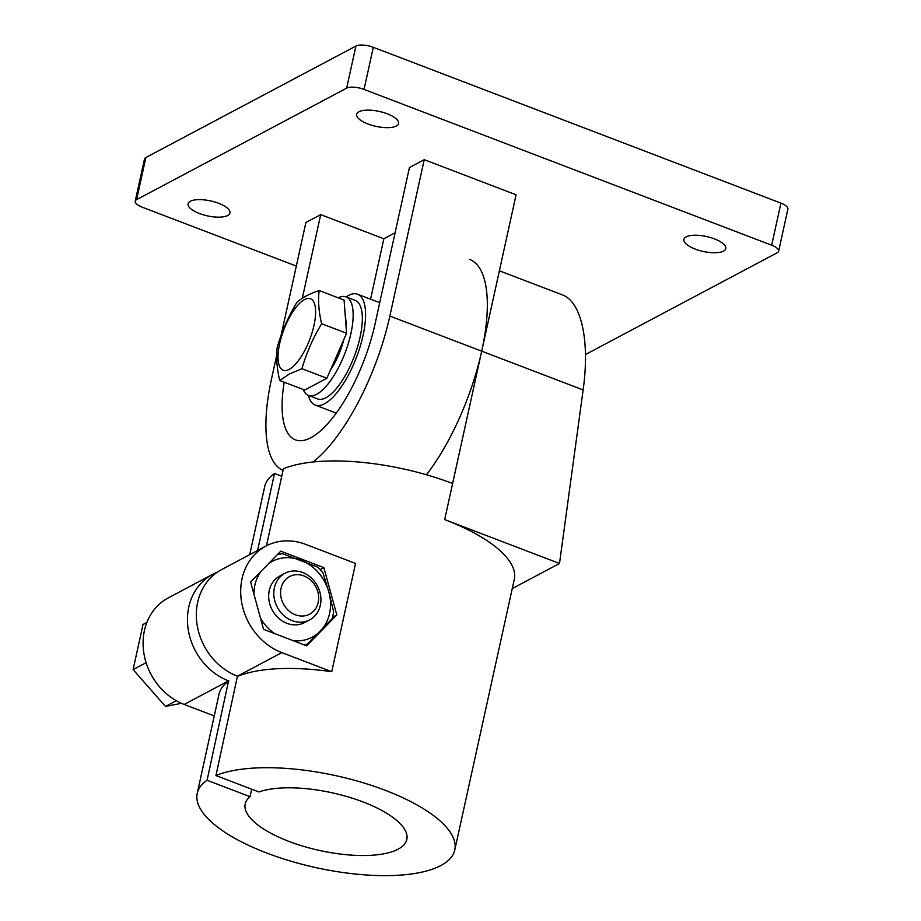<?xml version="1.0" encoding="UTF-8"?>
<svg xmlns="http://www.w3.org/2000/svg" width="921" height="921" viewBox="0 0 921 921"><rect width="100%" height="100%" fill="white"/><g stroke="black" fill="none" stroke-linecap="round" stroke-linejoin="round"><path stroke-width="1.38" d="M284.175 382.203A98.892 35.758 110.9 0 0 295.376 439.835A98.892 35.758 110.9 0 0 375.054 323.916L409.442 167.53L424.236 159.678L516.094 194.792L481.706 351.177A131.853 47.685 110.9 0 1 426.423 474.764M302.307 298.3L320.704 214.628L383.85 238.769L395.086 232.806M281.043 335.578L305.91 222.479L320.704 214.628M283.035 470.389A131.853 47.685 110.9 0 1 271.522 378.865L276.726 355.207M424.236 159.678L389.848 316.064A131.853 47.685 110.9 0 1 313.025 461.997M714.477 238.884A21.425 7.644 -167.6 0 0 683.935 239.379A21.425 7.644 -167.6 0 0 703.218 251.456A21.425 7.644 -167.6 0 0 725.783 248.589A21.425 7.644 -167.6 0 0 714.477 238.884M387.223 113.79A21.425 7.644 -167.6 0 0 356.692 114.296A21.425 7.644 -167.6 0 0 375.975 126.361A21.425 7.644 -167.6 0 0 398.54 123.495A21.425 7.644 -167.6 0 0 387.223 113.79M218.611 203.288A21.425 7.644 -167.6 0 0 188.08 203.794A21.425 7.644 -167.6 0 0 207.363 215.859A21.425 7.644 -167.6 0 0 229.928 212.993A21.425 7.644 -167.6 0 0 218.611 203.288M585.48 354.527L777.243 252.745A13.182 4.709 -167.6 0 0 778.636 251.191A13.182 4.709 -167.6 0 0 771.671 245.216L364.048 89.406A13.182 4.709 -167.6 0 0 346.653 88.151L136.619 199.638A13.182 4.709 -167.6 0 0 135.226 201.192A13.182 4.709 -167.6 0 0 142.191 207.167L296.32 266.077M778.636 251.191L787.892 209.079A13.182 4.709 -167.6 0 0 780.927 203.115L373.304 47.293A13.182 4.709 -167.6 0 0 355.909 46.05L145.875 157.526A13.182 4.709 -167.6 0 0 144.482 159.091L135.226 201.192M363.047 335.532A59.335 21.459 110.9 0 1 315.247 405.079A59.335 21.459 110.9 0 1 308.42 395.408A52.739 19.076 -69.1 0 0 316.663 394.269A52.739 19.076 -69.1 0 0 348.391 343.211A52.739 19.076 -69.1 0 0 346.077 296.884A59.335 21.459 110.9 0 1 357.613 294.236A59.335 21.459 110.9 0 1 363.047 335.532M370.564 299.187L383.85 238.769M181.437 703.299L165.469 706.442L133.108 669.602L143.031 624.461L146.888 622.412M309.721 619.845L304.598 622.561A26.375 22.714 -118 0 1 278.499 618.083A26.375 22.714 -118 0 1 269.266 590.499A26.375 22.714 -118 0 1 279.869 575.982L285.003 573.265A26.375 22.714 -118 0 1 317.423 585.906A26.375 22.714 -118 0 1 309.721 619.845A26.375 22.714 -118 0 1 283.622 615.366A26.375 22.714 -118 0 1 274.4 587.771A26.375 22.714 -118 0 1 285.003 573.265M281.066 588.254A21.31 18.362 -118 0 1 312.61 582.06A21.31 18.362 -118 0 1 305.208 615.735A21.31 18.362 -118 0 1 281.066 588.254M293.258 640.694A42.85 36.909 62 0 0 320.255 631.173A42.85 36.909 62 0 0 328.855 592.076A42.85 36.909 62 0 0 300.833 560.175A42.85 36.909 62 0 0 268.587 563.617M260.516 571.895A42.85 36.909 62 0 0 253.943 594.137M260.516 618.164A42.85 36.909 62 0 0 274.573 633.556M304.206 644.884A47.397 40.823 62 0 0 307.361 644.101L332.055 618.831A47.397 40.823 62 0 0 333.609 611.751L328.855 592.076L323.006 572.989A47.397 40.823 62 0 0 317.929 567.209L282.643 553.728A47.397 40.823 62 0 0 277.348 554.661M250.627 582.014L263.567 629.354L306.658 645.817L336.81 614.963L323.858 567.624L280.767 551.161L250.627 582.014M281.745 476.261L274.516 473.498L257.581 550.493M217.218 572.24A59.335 51.104 62 0 0 212.647 574.347A59.335 51.104 62 0 0 188.149 629.031A59.335 51.104 62 0 0 228.569 680.884L207.064 780.26L250.028 796.677L251.675 789.205M265.893 546.084A59.335 51.104 -118 0 1 305.622 544.357L355.552 563.445L331.744 671.708L281.814 652.621A59.335 51.104 -118 0 1 241.394 600.768A59.335 51.104 -118 0 1 265.893 546.084L221.524 569.639A59.335 51.104 -118 0 0 197.025 624.311A59.335 51.104 -118 0 0 237.445 676.175L215.94 775.551L258.905 791.968A82.74 29.518 12.4 0 1 352.801 798.346A82.74 29.518 12.4 0 1 406.817 839.434A82.74 29.518 12.4 0 1 319.668 850.497A82.74 29.518 12.4 0 1 245.205 803.906A82.74 29.518 12.4 0 1 250.028 796.677M499.378 270.797L562.213 294.812C581.416 301.639 590.027 340.805 583.131 389.94L559.508 563.479L444.682 519.594L452.614 483.502A131.853 47.04 12.4 0 0 283.392 468.789L266.457 545.785M214.259 715.928L184.188 704.438A59.335 51.104 -118 0 1 143.78 652.575A59.335 51.104 -118 0 1 168.278 597.902L212.647 574.347M215.94 775.551A131.853 47.04 12.4 0 1 365.971 783.633A131.853 47.04 12.4 0 1 454.778 849.979A131.853 47.04 12.4 0 1 315.903 867.617A131.853 47.04 12.4 0 1 197.232 793.361L219.048 694.112A131.853 47.04 12.4 0 1 228.892 681.01M452.614 483.502L481.706 351.177A131.853 47.685 -69.1 0 0 469.618 259.423M444.682 519.594A131.853 47.04 12.4 0 1 514.286 579.309L454.778 849.979M512.26 588.565L559.508 563.479M197.232 793.361A131.853 47.04 12.4 0 1 207.064 780.26M249.706 554.672L264.684 486.599A131.853 47.04 12.4 0 1 274.516 473.498M237.768 676.302A131.853 47.04 12.4 0 1 331.744 671.708M250.915 581.715A47.397 40.823 62 0 0 250.731 582.417M305.185 645.264L307.361 644.101M176.279 700.697L165.469 706.442M146.117 662.706L133.108 669.602M332.504 617.243L336.81 614.963M320.186 569.581L323.858 567.624M303.182 389.468A52.739 19.076 -69.1 0 0 308.408 395.408L317.595 398.92A52.739 19.076 -69.1 0 0 325.85 397.78A52.739 19.076 -69.1 0 0 357.578 346.722A52.739 19.076 -69.1 0 0 355.264 300.396L346.077 296.884A52.739 19.076 -69.1 0 0 338.214 297.828M277.233 347.309C281.768 331.525 288.331 316.536 296.93 302.318C302.272 297.621 309.675 293.695 319.138 290.529C317.929 300.822 318.77 311.885 321.636 323.732C313.036 337.949 306.474 352.95 301.938 368.722L289.298 374.03L279.742 380.511C276.864 368.665 276.035 357.59 277.233 347.309M345.329 316.812A38.233 13.827 110.9 0 1 345.997 325.562M343.786 339.619A38.233 13.827 110.9 0 1 330.547 369.885M279.742 380.511L304.678 390.044L326.874 378.255L346.572 333.264L344.074 300.062L319.138 290.529M346.572 333.264L321.636 323.732M326.874 378.255L301.938 368.722M289.148 369.402A38.233 13.827 110.9 0 1 285.786 324.963A38.233 13.827 110.9 0 1 315.512 309.191A38.233 13.827 110.9 0 1 289.148 369.402M136.619 199.638L145.875 157.526M346.653 88.151L355.909 46.05M364.048 89.406L373.304 47.293M771.671 245.216L780.927 203.115M389.848 316.064L583.131 389.94M237.445 676.175L281.814 652.621M184.188 704.438L228.569 680.884M379.728 302.687L357.613 294.236M336.223 413.103L315.247 405.079"/></g></svg>

